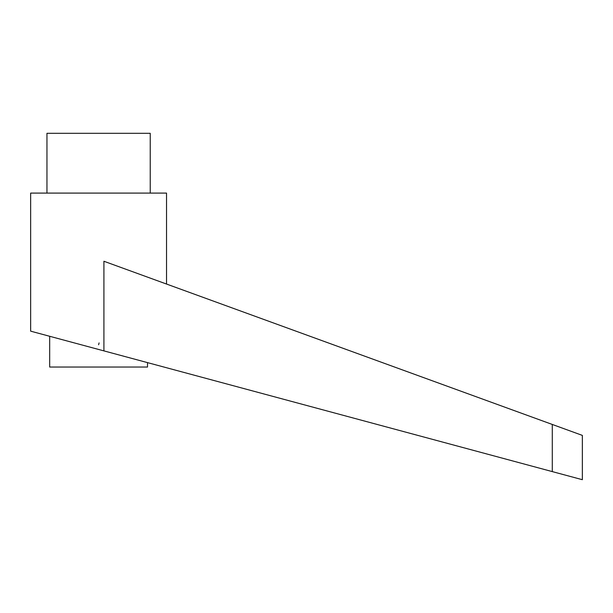 <?xml version="1.0" encoding="UTF-8"?>
<svg xmlns="http://www.w3.org/2000/svg" width="613" height="613" viewBox="0 0 613 613"><rect width="100%" height="100%" fill="white"/><g stroke="black" fill="none" stroke-linecap="round" stroke-linejoin="round"><path stroke-width="0.92" d="M98.593 349.448L103.911 350.881L103.911 261.253L552.29 424.449L552.29 471.604L582.35 479.695L30.65 331.158L30.65 193.095L166.537 193.095L166.537 284.049M99.091 342.912L98.593 344.767M46.956 193.095L46.956 133.305L150.231 133.305L150.231 193.095M147.511 362.62L147.511 367.034L49.676 367.034L49.676 336.276M552.29 424.449L582.35 435.391L582.35 479.695"/></g></svg>
